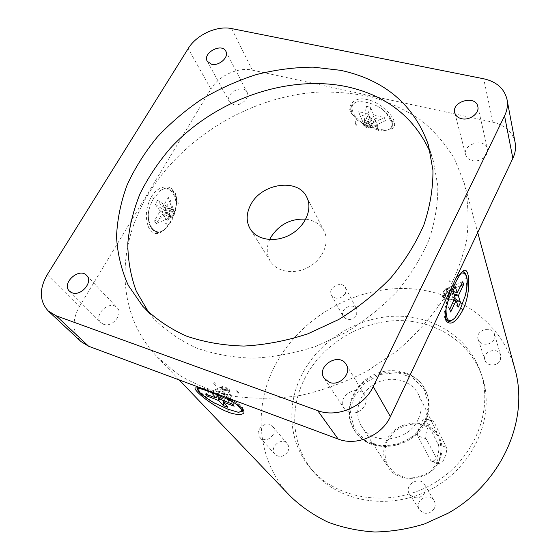 <?xml version="1.0" encoding="UTF-8"?>
<svg xmlns="http://www.w3.org/2000/svg" width="560" height="560" viewBox="0 0 560 560"><rect width="100%" height="100%" fill="white"/><g stroke="black" fill="none" stroke-linecap="round" stroke-linejoin="round"><path stroke-width="0.42" stroke-dasharray="2.8 2.1" d="M290.584 496.461C256.851 461.545 252.574 407.498 275.359 364.973C299.278 319.599 350.371 288.778 401.849 288.484C453.215 288.183 501.312 319.998 515.074 369.586M287.875 451.57C289.219 448.616 289.009 445.984 287.238 443.688C281.568 436.408 268.597 447.741 275.037 454.377C279.727 457.849 284.004 456.918 287.875 451.57M500.36 360.087L500.717 355.439C498.4 346.22 481.67 351.323 484.974 360.213C486.668 366.611 497.861 366.541 500.36 360.087M356.671 314.93L356.783 309.267C353.192 301.63 338.87 309.351 343.266 316.554C347.683 321.013 352.156 320.474 356.671 314.93M434.483 508.172C435.547 505.617 435.435 503.174 434.154 500.843C429.128 491.47 413.476 501.088 419.524 509.845C424.872 515.06 429.856 514.5 434.483 508.172M302.064 374.283C286.16 404.747 288.596 442.435 310.422 468.111C336.539 499.856 390.18 508.179 431.879 484.421C473.739 460.943 494.277 410.697 480.55 371.952C468.454 337.001 432.691 315.07 394.737 316.204C356.727 317.352 319.361 340.704 302.064 374.283M273.231 434.56C269.185 440.097 264.747 441.084 259.917 437.514C253.295 430.703 266.812 418.957 272.629 426.44C274.449 428.799 274.645 431.508 273.231 434.56M494.151 339.115C491.533 345.786 479.906 345.919 478.163 339.339C474.768 330.204 492.156 324.849 494.536 334.327L494.151 339.115M345.366 293.538C340.655 299.257 336.028 299.838 331.485 295.281C326.984 287.917 341.838 279.902 345.513 287.714L346.157 290.542L345.366 293.538M425.11 492.415C420.273 498.988 415.079 499.583 409.542 494.207C403.298 485.17 419.615 475.146 424.802 484.827C426.125 487.235 426.223 489.762 425.11 492.415M304.843 378.252C321.972 344.897 359.044 321.72 396.774 320.621C434.455 319.543 469.959 341.397 481.985 376.138C495.621 414.652 475.286 464.527 433.79 487.795C392.448 511.35 339.234 503.048 313.264 471.499C291.571 445.97 289.093 408.52 304.843 378.252M425.117 420.364C413.476 448.609 368.83 454.538 354.473 430.395C342.783 413.168 350.938 387.268 370.762 376.285C390.39 364.966 416.794 371.343 425.516 390.243C429.821 399.868 429.688 409.906 425.117 420.364M425.621 421.379C414.015 449.568 369.46 455.476 355.131 431.375C348.306 420.322 347.753 408.562 353.486 396.095C366.352 366.744 414.12 363.027 426.02 391.307C430.311 400.918 430.185 410.942 425.621 421.379M354.207 396.55L364.84 382.97L380.156 374.458L397.285 372.61L412.993 377.853L424.214 389.305L428.624 404.845L425.152 421.421L414.379 435.624L398.461 444.465L380.737 446.089L364.875 440.251L354.067 428.274L350.322 412.671L354.207 396.55M418.334 419.027C422.072 410.522 422.128 402.36 418.509 394.555C411.411 379.75 390.544 374.801 374.983 383.761C359.282 392.469 352.765 412.895 361.788 426.615C373.065 446.215 408.947 441.672 418.334 419.027M439.495 460.201C431.116 481.096 398.349 484.974 387.772 466.683C382.865 458.535 382.417 449.918 386.421 440.839C395.528 419.174 430.339 416.682 439.432 437.486C442.82 444.78 442.834 452.347 439.495 460.201M425.369 418.768L438.158 444.444C439.362 447.076 439.117 450.989 437.43 456.19C435.463 459.83 433.517 461.51 431.599 461.223L430.829 460.607L417.529 435.75C417.053 433.209 418.18 429.303 420.903 424.032C422.548 420.168 423.808 418.18 424.669 418.068L425.369 418.768L433.979 421.785L433.153 421.029C430.066 419.811 423.934 435.407 426.16 438.844L439.67 464.184C442.435 465.325 448.266 450.59 446.334 447.377L433.979 421.785M387.072 441.238L394.737 431.221C401.926 426.153 409.829 423.682 418.453 423.815C426.748 425.67 433.342 429.898 438.228 436.492C441.476 444.059 441.756 451.969 439.061 460.215L431.319 470.568C423.927 475.811 415.807 478.296 406.973 478.03C398.566 475.951 392.021 471.52 387.331 464.751C384.342 457.107 384.251 449.274 387.072 441.238M151.235 197.113C158.536 184.107 173.866 183.246 176.064 196.014C177.926 203.721 174.027 215.705 169.939 222.404L165.515 228.508C158.921 235.543 153.314 235.228 148.68 227.577C144.886 217.896 145.733 207.753 151.221 197.134L153.615 198.597L160.741 190.33C162.799 188.86 164.969 188.23 167.244 188.44L167.489 188.475C172.319 189.378 175.315 192.374 176.484 197.463L176.82 201.908L175.441 210.805C173.775 216.223 172.249 219.94 170.863 221.956L166.663 227.682L164.01 230.16L157.829 232.596C153.797 231.77 150.731 227.451 148.638 219.646L148.204 214.788L148.841 210.133C150.472 204.68 152.061 200.837 153.615 198.597M148.659 193.627C115.78 246.911 115.864 313.985 157.346 357.049L178.745 374.85C195.37 384.713 213.976 391.881 234.549 396.368C255.955 399.133 278.124 398.797 301.042 395.346C323.981 390.089 346.185 381.899 367.64 370.769L397.397 350.644C415.457 335.041 430.85 317.856 443.569 299.082C454.51 279.769 462.182 260.141 466.585 240.198C469.063 220.451 468.321 201.558 464.352 183.533L454.622 159.047C445.613 144.158 434.385 131.187 420.931 120.155C406.441 110.334 390.537 102.76 373.226 97.412C355.355 93.38 336.896 91.616 317.863 92.134C250.859 96.383 183.337 136.766 148.659 193.627M394.023 120.995C392.77 114.954 378.301 100.87 366.324 99.47C353.402 96.131 347.298 107.324 350.525 111.216L350.84 111.944C355.817 122.388 376.32 130.438 386.862 129.997C393.442 129.633 395.829 126.63 394.023 120.995L391.454 122.143C392.399 124.887 392.413 126.924 391.496 128.24L386.918 130.221L385.238 130.382C379.239 130.564 372.722 128.884 365.673 125.342L357.742 120.533L351.393 113.106C350.343 110.362 350.469 107.744 351.771 105.266L356.713 101.941C363.006 101.052 370.279 102.655 378.546 106.75L381.836 108.822L386.127 112.903L391.454 122.143M462.406 271.677L458.794 274.932C456.106 278.537 454.09 281.883 452.725 284.97L447.706 298.326L444.997 308.476C443.954 312.76 443.947 316.078 444.99 318.423L445.613 319.445M466.382 290.71L466.655 285.152C465.983 277.361 464.8 272.902 463.106 271.768M448.224 321.139L450.863 321.09M243.117 409.675L243.04 408.772C242.305 406.077 239.022 403.382 233.184 400.687L211.064 390.495L200.991 387.611L197.61 387.443C197.673 388.297 200.998 391.867 207.599 398.153L213.619 402.563M47.236 274.673L79.387 306.579C71.785 320.432 72.338 332.108 81.039 341.6M79.387 306.579L210.924 89.047L188.181 48.58M231.672 28.595L252.343 70.154C238.154 66.808 218.68 75.719 210.924 89.047M252.343 70.154L492.926 122.213L483.693 78.771M515.13 142.625C512.61 132.027 505.204 125.223 492.926 122.213M472.192 160.559C479.857 162.673 489.335 155.435 487.473 148.911C485.373 137.487 462.266 143.787 465.675 154.805C466.543 157.731 468.72 159.649 472.192 160.559M103.481 324.261C112.168 327.943 123.711 313.88 117.11 307.748C109.935 299.397 92.722 315.133 100.884 322.637L103.481 324.261M233.555 104.636C240.779 106.708 250.446 97.755 247.058 92.176C243.11 83.566 224.434 93.611 229.376 101.682L233.555 104.636M349.062 412.251C358.736 416.283 370.377 403.648 364.721 395.353C357.91 382.956 335.832 396.893 344.071 408.394L349.062 412.251M155.176 204.323L159.943 210.749L159.901 211.589L154.371 220.857L156.429 223.559L161.931 214.319L162.47 214.165L167.104 220.402L169.428 216.468L164.829 210.196L164.878 209.363L170.31 200.221L168.329 197.449L162.862 206.619L162.316 206.773L157.577 200.312L155.176 204.323L169.295 213.5C168.686 211.246 169.47 209.916 171.668 209.496L162.316 206.773M215.271 394.058L216.118 394.394M366.282 106.302L369.061 113.757L358.589 111.769L359.807 114.933L369.845 117.201L370.531 117.712L373.226 124.95L377.552 125.937L374.892 118.699L375.291 118.433L385.469 120.729L384.342 117.551L374.129 115.262L373.436 114.737L370.699 107.282L366.282 106.302L364.077 123.018C365.757 121.688 367.22 122.024 368.466 124.019L373.436 114.737M159.943 210.749L169.295 213.5M164.829 210.196L174.146 212.926L171.787 216.916L162.47 214.165M162.862 206.619L172.298 209.265L174.188 212.093L164.878 209.363M161.931 214.319L170.548 216.979C168.938 216.566 168.504 215.684 169.246 214.34L159.901 211.589M173.488 215.446L171.024 217.119C168.021 216.867 169.827 208.782 172.753 209.398C174.58 210.343 174.825 212.359 173.488 215.446M154.371 220.857L169.246 214.34M156.429 223.559L171.248 217.07M167.104 220.402L171.787 216.916M169.428 216.468L174.146 212.926M174.188 212.093L170.31 200.221M172.207 209.342L168.329 197.449M171.668 209.496L157.577 200.312M453.033 291.529L445.193 289.247L455.112 286.335M454.041 300.209L444.199 297.304L446.376 295.722L446.404 292.663L454.195 294.945M454.902 298.389L442.82 294.833L443.912 297.703L453.894 300.524M445.193 289.247L442.974 293.909L455.063 297.458M453.831 293.874L446.558 291.746C447.804 290.325 447.685 289.436 446.215 289.072L457.66 292.53M445.249 295.386C446.621 291.858 446.747 289.695 445.627 288.904C443.688 288.603 441.266 297.647 443.303 297.528L445.249 295.386M462.749 281.722L445.592 289.009M460.894 285.656L446.558 291.746M454.853 298.494L446.404 292.663M458.339 307.034L444.199 297.304M443.8 297.542L450.709 311.99M442.82 294.833L449.75 309.323M442.974 293.909L452.872 291.067M220.794 399.546L226.877 388.199L216.083 394.359M219.877 398.538L224.812 389.34L226.954 391.412L229.327 390.999L224.014 400.932M215.943 397.915L221.928 386.75C221.095 388.157 221.788 388.857 224.007 388.857L219.205 397.796M226.877 388.199C224.294 388.248 222.782 387.688 222.341 386.533L217.371 395.773M224.252 401.016L229.628 391.027C229.383 391.629 228.732 390.852 227.682 388.682L221.606 400.029M227.521 390.348C223.944 388.787 222.131 387.478 222.096 386.428C222.978 385.448 231.063 389.914 229.81 390.684L227.521 390.348M232.197 403.991L227.682 388.682M234.15 406.182L229.642 390.929M227.843 407.309L229.327 390.999M223.629 402.668L223.734 401.457M223.79 400.848L224.812 389.34M224.007 388.857L209.328 395.437M222.026 386.603L205.52 394.016M222.341 386.533L211.512 392.658M369.061 113.757L364.077 123.018M374.892 118.699L369.95 127.946L365.582 126.938L370.531 117.712M374.129 115.262L369.159 124.537C370.986 124.866 371.427 125.846 370.482 127.484L375.291 118.433M369.845 117.201L364.889 126.427L363.671 123.263L368.662 114.03M358.589 111.769L363.524 123.529C364.987 121.408 372.12 125.86 370.335 127.771L367.885 128.163C364.525 126.924 363.076 125.384 363.524 123.529M359.807 114.933L364.889 126.427M373.226 124.95L365.582 126.938M377.552 125.937L369.95 127.946M370.349 127.68L385.469 120.729M369.159 124.537L384.342 117.551M368.466 124.019L370.699 107.282M148.659 312.347L153.944 318.752C165.781 330.659 179.928 340.41 196.392 348.005C213.976 354.165 232.946 357.56 253.302 358.19C274.106 357.14 294.973 353.192 315.896 346.36L345.975 332.43C364.987 320.754 382.011 307.097 397.04 291.466C410.606 275.009 421.295 257.698 429.114 239.547C435.141 221.27 438.039 203.336 437.801 185.752L433.3 160.86L430.542 153.027M269.668 239.568C266.266 247.436 266.49 254.667 270.333 261.254C276.99 272.223 294.861 274.995 308.952 266.931C323.127 259.014 329.973 242.277 324.009 230.916C320.348 224.224 314.272 220.304 305.774 219.156M238.98 393.162L236.768 390.579L236.285 391.482L238.504 394.051L238.98 393.162L236.768 390.579M238.504 394.051L236.285 391.482M165.977 223.888L166.74 224.112L165.578 223.349M166.74 224.112L166.341 223.58M178.171 203.259L177.786 202.713L178.549 202.93L178.934 203.483L177.786 202.713M178.549 202.93L178.934 203.483M438.83 305.543L437.654 304.724L438.83 305.543L438.634 305.011M437.654 304.724L437.857 305.249M449.281 281.253L449.092 280.707L450.065 280.987L450.254 281.533L449.281 281.253L449.092 280.707M450.065 280.987L450.254 281.533M377.335 126.392L376.943 127.134L378.273 130.746L378.665 130.011L377.335 126.392L378.665 130.011M376.943 127.134L378.273 130.746M355.243 121.331L356.671 124.936L356.272 125.664L354.851 122.059L355.243 121.331L356.671 124.936M356.272 125.664L354.851 122.059M215.782 385.686L213.472 383.096L213.948 382.207L216.258 384.804L215.782 385.686L213.472 383.096M213.948 382.207L216.258 384.804M426.16 438.844L417.529 435.75M438.158 444.444L446.334 447.377M439.026 463.61L430.829 460.607M170.863 221.956L169.939 222.404M452.725 284.97L454.566 284.606M209.23 391.72L211.064 390.495M350.525 111.216L351.393 113.106M148.841 210.133C145.943 225.211 154.805 236.285 164.01 230.16M175.441 210.805C178.339 196.476 170.275 184.632 160.741 190.33M176.82 201.908C175.854 194.026 172.732 189.546 167.461 188.461L167.307 188.447M148.638 219.646C149.723 227.15 152.726 231.448 157.647 232.54L158.627 232.645M446.054 308.693L447.706 298.326M458.794 274.932L461.258 273.105M463.75 271.985C466.228 273.546 467.194 277.928 466.655 285.152M449.701 321.293L448.826 321.244M445.228 315.875L444.997 308.476M223.601 396.018L225.925 397.313M198.205 388.164L200.991 387.611M207.599 398.153C200.298 393.148 196.966 389.578 197.61 387.443M233.184 400.687C237.44 403.613 240.338 406.119 241.878 408.212M351.771 105.266C349.888 109.571 351.876 114.66 357.742 120.533M391.496 128.24C393.778 124.145 391.993 119.028 386.127 112.903M386.918 130.221C396.494 127.967 392.098 114.639 378.546 106.75M356.713 101.941C347.389 104.741 352.786 117.95 365.673 125.342M259.917 437.514L275.037 454.377M272.629 426.44L287.238 443.688M478.163 339.339L484.974 360.213M494.536 334.327L500.717 355.439M331.485 295.281L343.266 316.554M345.513 287.714L356.783 309.267M409.542 494.207L419.524 509.845M424.802 484.827L434.154 500.843M310.422 468.111L313.264 471.499M480.55 371.952L481.985 376.138M354.473 430.395L355.131 431.375M425.516 390.243L426.02 391.307M361.788 426.615L387.772 466.683M418.509 394.555L439.432 437.486M433.153 421.029L424.669 418.068M439.67 464.184L431.599 461.23M157.346 357.049L179.221 379.939M464.352 183.533L477.701 232.484M176.484 197.463L176.064 196.014M166.663 227.682L165.515 228.508M460.803 272.727L462.49 271.768M446.047 320.747L444.99 318.423M198.387 387.303L196.441 387.926M243.642 410.585L243.04 408.772M351.68 113.778L350.84 111.944M385.238 130.382L386.862 129.997M157.829 232.596L157.647 232.54C151.375 230.881 148.225 224.966 148.204 214.788M197.428 388.024L197.694 387.38M381.836 108.822C391.062 116.165 394.261 122.661 391.44 128.31M454.776 112.847L465.675 154.805M477.799 106.456L487.473 148.911M69.433 291.13L100.884 322.637M86.681 275.506L117.11 307.748M207.27 61.292L229.376 101.682M225.862 51.275L247.058 92.176M324.226 378.378L344.071 408.394M346.213 364.518L364.721 395.353M170.548 216.979L171.024 217.119M172.298 209.265L172.753 209.398M446.215 289.072L445.627 288.904M443.912 297.703L443.303 297.528M433.3 160.86L428.4 144.935M153.944 318.752L142.828 306.341M324.009 230.916L306.733 197.064M270.333 261.254L250.236 228.998"/><path stroke-width="0.84" d="M477.701 232.484L515.074 369.586C529.354 419.958 501.795 483.063 448.147 513.198L424.641 523.887C408.184 528.962 391.58 531.671 374.843 532C358.33 530.957 342.671 527.66 327.873 522.095C313.824 515.34 301.392 506.793 290.584 496.461L179.221 379.939M446.138 320.943C450.632 325.955 456.253 322.231 462.987 309.757C471.702 291.781 469.798 263.34 462.49 271.768C460.11 274.148 457.464 278.432 454.566 284.606C448.644 296.926 442.96 314.713 446.138 320.943L446.047 320.747M227.801 411.985C209.671 404.943 189.539 386.652 196.441 387.926C198.716 388.094 202.979 389.361 209.23 391.72C222.901 396.669 243.306 405.916 243.901 411.369C245.049 415.38 235.991 415.303 227.801 411.985L228.172 409.283L238.126 412.244L242.543 411.278L243.117 409.675M463.106 271.768L463.75 271.985M445.228 315.875C445.865 319.34 447.146 321.153 449.057 321.321L450.863 321.09L454.748 318.129C457.422 314.391 459.368 311.087 460.593 308.217L465.402 295.372L466.382 290.71M445.613 319.445L448.224 321.139M213.619 402.563L228.172 409.283M338.163 439.054C356.573 446.439 381.906 435.603 390.397 416.598L373.226 386.589C364.063 406.63 337.085 418.229 317.653 410.613L338.163 439.054L88.648 346.255L56.196 315.805L317.653 410.613M56.196 315.805L48.307 311.038L81.039 341.6L88.648 346.255M512.855 158.34C515.319 153.055 516.075 147.819 515.13 142.625L507.038 99.582C508.004 104.944 507.185 110.376 504.56 115.878L512.855 158.34L390.397 416.598M455.112 286.335L457.275 292.768L462.749 281.722L463.638 284.494L458.577 295.26L458.416 296.177L460.509 302.4L458.339 307.034L456.218 300.853L455.833 301.098L450.709 311.99L449.75 309.323L455.063 297.458L452.872 291.067L455.112 286.335M216.118 394.394L220.794 399.546L232.197 403.991L234.15 406.182L223.601 402.234L227.843 407.309L223.363 405.622L218.771 400.603L207.571 396.228L205.52 394.016L215.943 397.915L211.512 392.658L215.271 394.058M48.307 311.038C39.382 301.252 39.025 289.128 47.236 274.673L188.181 48.58C196.462 34.79 216.895 25.375 231.672 28.595L483.693 78.771C496.636 81.718 504.413 88.655 507.038 99.582M373.226 386.589L504.56 115.878M461.615 118.713C457.947 117.817 455.672 115.857 454.776 112.847C451.241 101.493 475.643 94.661 477.799 106.456C479.731 113.183 469.693 120.799 461.615 118.713M72.121 292.796L69.433 291.13C61.026 283.423 79.317 266.91 86.681 275.506C93.485 281.792 81.151 296.534 72.121 292.796M211.589 64.267L207.27 61.292C202.223 53.067 221.851 42.49 225.862 51.275C229.334 56.959 219.114 66.297 211.589 64.267M329.469 382.382L324.226 378.378C315.623 366.387 339.122 351.589 346.213 364.518C352.121 373.17 339.668 386.526 329.469 382.382M457.275 292.768L453.033 291.529M456.218 300.853L454.041 300.209M453.894 300.524L455.833 301.098M458.577 295.26L453.831 293.874M454.195 294.945L458.416 296.177M463.638 284.494L460.894 285.656M460.509 302.4L454.853 298.494M218.771 400.603L219.877 398.538M219.205 397.796L217.959 400.12M217.371 395.773L216.258 397.845M223.601 402.234L224.252 401.016M224.014 400.932L223.286 402.29M223.363 405.622L223.629 402.668M223.734 401.457L223.79 400.848M209.328 395.437L207.571 396.228M340.627 70.322L313.208 67.144C294.273 67.291 275.275 69.783 256.214 74.606C237.37 80.689 219.338 88.802 202.104 98.945C185.563 110.124 170.597 122.85 157.22 137.13C144.942 152.124 134.925 168.035 127.162 184.856C120.841 201.992 117.299 219.226 116.529 236.565C117.446 253.701 121.373 269.976 128.31 285.397L142.828 306.341C154.812 318.388 169.183 328.244 185.927 335.909C203.826 342.104 223.16 345.492 243.929 346.059C265.174 344.918 286.496 340.83 307.895 333.802L338.674 319.522C358.148 307.573 375.585 293.622 390.992 277.669C404.908 260.883 415.884 243.257 423.92 224.784C430.122 206.199 433.132 187.985 432.936 170.149L428.4 144.935C414.043 104.811 384.783 79.94 340.627 70.322M430.542 153.027C414.911 117.74 387.058 95.641 346.997 86.737C286.776 74.095 214.613 99.974 170.219 148.386C158.095 162.547 148.05 177.646 140.077 193.662C133.434 210.028 129.346 226.59 127.813 243.341C127.841 259.987 130.676 275.954 136.318 291.242L148.659 312.347M250.894 204.421C261.856 183.036 298.102 177.961 306.733 197.064C312.872 208.747 305.543 226.142 290.612 234.486C275.765 242.977 257.082 240.275 250.236 228.998C245.938 221.473 246.155 213.283 250.894 204.421M305.774 219.156C290.668 218.449 278.978 224.56 270.704 237.489L269.668 239.568M462.987 309.757L460.593 308.217M454.748 318.129C448.784 323.449 445.886 320.299 446.054 308.693M461.258 273.105C467.285 272.09 468.664 279.51 465.402 295.372M225.925 397.313C241.108 406.742 245.175 411.719 238.126 412.244M216.125 403.956C203.028 396.55 197.057 391.286 198.205 388.164M241.878 408.212L242.543 411.278M243.901 411.369L243.642 410.585M466.011 292.88C468.447 280.133 467.299 273.07 462.574 271.684M214.746 403.221C200.487 394.968 196.581 389.977 197.428 388.024"/></g></svg>
